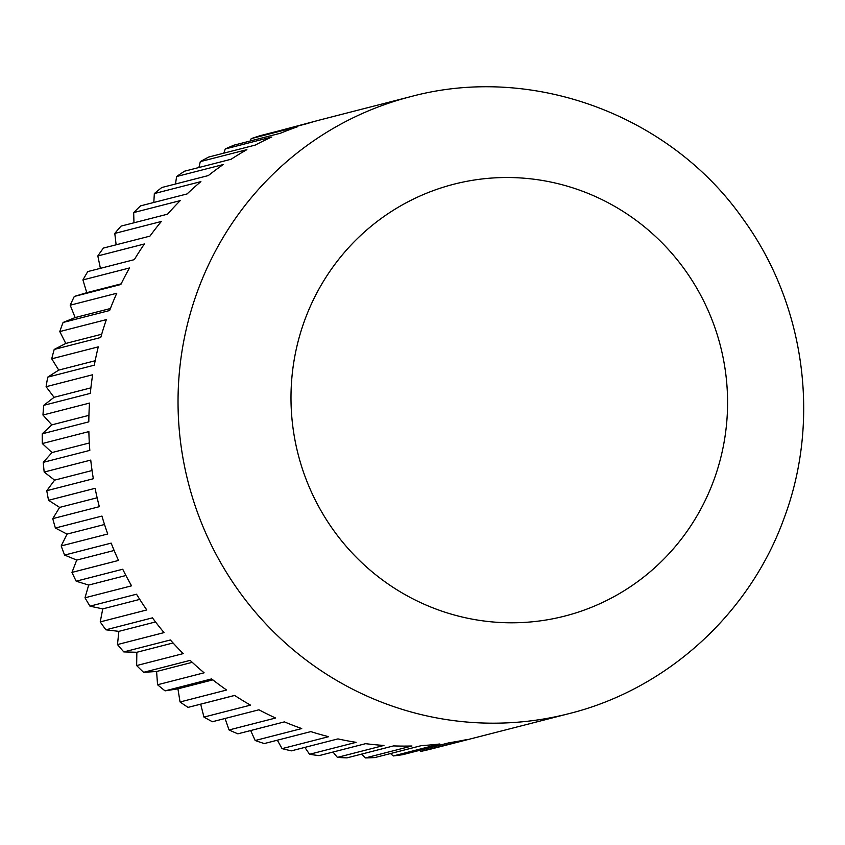 <?xml version="1.0" encoding="UTF-8"?>
<svg xmlns="http://www.w3.org/2000/svg" width="845" height="845" viewBox="0 0 845 845"><rect width="100%" height="100%" fill="white"/><g stroke="black" fill="none" stroke-linecap="round" stroke-linejoin="round"><path stroke-width="1.27" d="M277.783 131.165L318.333 120.381M410.691 96.647C532.318 63.724 670.434 114.962 743.188 219.225C804.693 303.619 820.801 419.025 784.614 516.749C750.592 612.942 667.392 689.15 569.076 713.613A318.491 311.414 -104.4 0 1 382.257 702.438A318.491 311.414 -104.4 0 1 197.191 292.148A318.491 311.414 -104.4 0 1 410.691 96.647L321.449 119.557A318.491 311.414 75.6 0 0 306.841 123.697L260.292 135.654A318.491 311.414 -104.4 0 0 251.218 138.622L297.778 126.676A318.491 311.414 75.6 0 0 280.561 133.204L234.002 145.16A318.491 311.414 -104.4 0 0 225.245 148.952L271.805 136.996A318.491 311.414 75.6 0 0 255.243 145.087L208.694 157.043A318.491 311.414 -104.4 0 0 200.307 161.617L246.867 149.671A318.491 311.414 75.6 0 0 231.107 159.251L184.548 171.197A318.491 311.414 -104.4 0 0 176.605 176.531L223.164 164.574A318.491 311.414 75.6 0 0 208.324 175.57L161.765 187.527A318.491 311.414 -104.4 0 0 154.339 193.568L200.899 181.612A318.491 311.414 75.6 0 0 187.094 193.927L140.534 205.874A318.491 311.414 -104.4 0 0 133.679 212.581L180.238 200.624A318.491 311.414 75.6 0 0 167.585 214.165L121.025 226.122A318.491 311.414 -104.4 0 0 114.793 233.421L161.342 221.474A318.491 311.414 75.6 0 0 149.945 236.125L103.386 248.081A318.491 311.414 -104.4 0 0 97.83 255.94L144.389 243.983A318.491 311.414 75.6 0 0 134.334 259.637L87.774 271.583A318.491 311.414 -104.4 0 0 82.926 279.927L129.486 267.971A318.491 311.414 75.6 0 0 120.856 284.501L74.297 296.447L86.76 292.676L82.926 279.927M70.209 305.203L116.768 293.257A318.491 311.414 75.6 0 0 109.639 310.516L63.079 322.473L75.152 317.572L70.209 305.203A318.491 311.414 -104.4 0 1 74.297 296.447M59.784 331.578L106.343 319.621A318.491 311.414 75.6 0 0 100.766 337.482L54.207 349.439L65.783 343.45L59.784 331.578A318.491 311.414 -104.4 0 1 63.079 322.473M51.725 358.808L98.284 346.862A318.491 311.414 75.6 0 0 94.302 365.177L47.742 377.134L58.738 370.099L51.725 358.808A318.491 311.414 -104.4 0 1 54.207 349.439M46.095 386.704L92.654 374.757A318.491 311.414 75.6 0 0 90.309 393.379L43.75 405.325L54.069 397.319L46.095 386.704A318.491 311.414 -104.4 0 1 47.742 377.134M42.958 415.032L89.517 403.076A318.491 311.414 75.6 0 0 88.809 421.856L42.25 433.812L51.82 424.877L42.958 415.032A318.491 311.414 -104.4 0 1 43.75 405.325M42.313 443.551L88.873 431.594A318.491 311.414 75.6 0 0 89.823 450.385L43.264 462.342L51.999 452.561L42.313 443.551A318.491 311.414 -104.4 0 1 42.25 433.812M44.183 472.049L90.742 460.092A318.491 311.414 75.6 0 0 93.341 478.735L46.781 490.691L54.608 480.14L44.183 472.049A318.491 311.414 -104.4 0 1 43.264 462.342M48.545 500.282L95.105 488.325A318.491 311.414 75.6 0 0 99.33 506.683L52.77 518.629L59.636 507.401L48.545 500.282A318.491 311.414 -104.4 0 1 46.781 490.691M55.379 528.03L101.928 516.073A318.491 311.414 75.6 0 0 107.748 533.987L61.189 545.944L67.03 534.114L55.379 528.03A318.491 311.414 -104.4 0 1 52.77 518.629M64.6 555.07L111.16 543.124A318.491 311.414 75.6 0 0 118.522 560.446L71.962 572.392L76.737 560.077L64.6 555.07A318.491 311.414 -104.4 0 1 61.189 545.944M76.166 581.191L122.726 569.234A318.491 311.414 75.6 0 0 131.566 585.828L85.007 597.785L88.672 585.067L76.166 581.191A318.491 311.414 -104.4 0 1 71.962 572.392M89.961 606.161L136.52 594.215A318.491 311.414 75.6 0 0 146.787 609.953L100.228 621.899L102.752 608.886L89.961 606.161A318.491 311.414 -104.4 0 1 85.007 597.785M105.889 629.81L152.449 617.853A318.491 311.414 75.6 0 0 164.036 632.609L117.487 644.555L118.86 631.352L105.889 629.81A318.491 311.414 -104.4 0 1 100.228 621.899M123.814 651.918L170.373 639.971A318.491 311.414 75.6 0 0 183.207 653.607L136.647 665.564L136.848 652.277L123.814 651.918A318.491 311.414 -104.4 0 1 117.487 644.555M143.587 672.324L190.146 660.367A318.491 311.414 75.6 0 0 204.12 672.8L157.561 684.756L156.589 671.49L143.587 672.324A318.491 311.414 -104.4 0 1 136.647 665.564M165.06 690.861L211.62 678.905A318.491 311.414 75.6 0 0 226.608 690.027L180.048 701.973L177.925 688.833L165.06 690.861A318.491 311.414 -104.4 0 1 157.561 684.756M188.055 707.381L234.614 695.424A318.491 311.414 75.6 0 0 250.511 705.131L203.951 717.088L200.677 704.181L188.055 707.381A318.491 311.414 -104.4 0 1 180.048 701.973M569.076 713.613L479.844 736.523A318.491 311.414 75.6 0 1 476.717 737.315L430.158 749.261A318.491 311.414 -104.4 0 1 420.863 751.395L467.412 739.438A318.491 311.414 75.6 0 1 449.297 742.723L402.738 754.68A318.491 311.414 -104.4 0 1 393.284 755.948L439.844 743.991A318.491 311.414 75.6 0 1 421.486 745.596L374.926 757.553A318.491 311.414 -104.4 0 1 365.389 757.944L411.948 745.998A318.491 311.414 75.6 0 1 393.516 745.913L346.957 757.87A318.491 311.414 -104.4 0 1 337.408 757.395L383.968 745.438A318.491 311.414 75.6 0 1 365.6 743.674L319.04 755.631A318.491 311.414 -104.4 0 1 309.566 754.279L356.125 742.332A318.491 311.414 75.6 0 1 337.958 738.9L291.398 750.846A318.491 311.414 -104.4 0 1 282.072 748.638L328.631 736.692A318.491 311.414 75.6 0 1 310.823 731.612L264.274 743.558A318.491 311.414 -104.4 0 1 255.169 740.516L301.728 728.559A318.491 311.414 75.6 0 1 293.025 725.348A318.491 311.414 75.6 0 1 284.416 721.884L237.857 733.83A318.491 311.414 -104.4 0 1 229.058 729.964L275.618 718.018A318.491 311.414 75.6 0 1 258.95 709.789L212.391 721.736A318.491 311.414 -104.4 0 1 203.951 717.088M282.072 748.638L277.34 740.209M255.169 740.516L250.669 730.545M229.058 729.964L225.045 718.493M100.397 268.351L97.83 255.94M116.124 244.807L114.793 233.421M133.964 222.795L133.679 212.581M153.811 202.473L154.339 193.568M175.496 183.999L176.605 176.531M198.892 167.521L200.307 161.617M223.83 153.156L225.245 148.952M250.173 141.009L251.218 138.622M420.863 751.395L419.437 750.392M393.284 755.948L390.485 753.56M365.389 757.944L361.618 754.11M337.408 757.395L333.014 752.039M309.566 754.279L304.855 747.392M121.173 283.846L86.76 292.676M110.399 308.52L75.152 317.572M101.696 334.229L65.783 343.45M95.158 360.752L58.738 370.099M90.89 387.866L54.069 397.319M88.926 415.349L51.82 424.877M89.316 442.981L51.999 452.561M92.063 470.528L54.608 480.14M97.143 497.768L59.636 507.401M104.526 524.491L67.03 534.114M114.138 550.475L76.737 560.077M125.916 575.508L88.672 585.067M139.752 599.39L102.752 608.886M155.522 621.941L118.86 631.352M173.067 642.971L136.848 652.277M192.248 662.332L156.589 671.49M212.845 679.866L177.925 688.833M234.667 695.456L200.677 704.181M714.173 479.242A222.943 217.989 -104.4 0 1 433.95 608.273A222.943 217.989 -104.4 0 1 304.401 321.068A222.943 217.989 -104.4 0 1 584.624 192.037A222.943 217.989 -104.4 0 1 714.173 479.242"/></g></svg>

